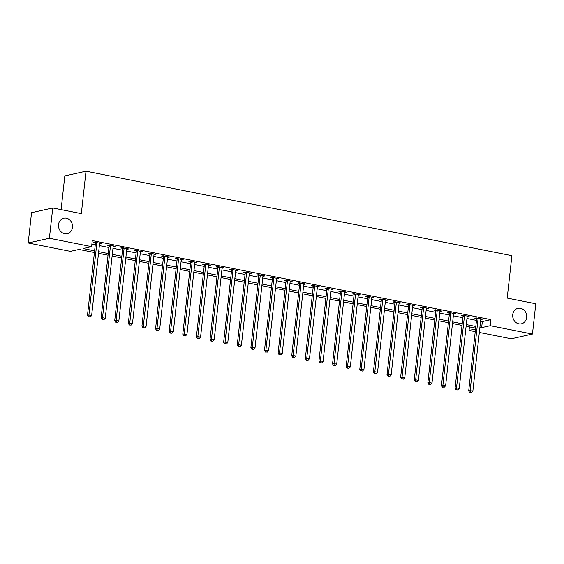 <?xml version="1.0" encoding="UTF-8"?>
<svg xmlns="http://www.w3.org/2000/svg" width="564" height="564" viewBox="0 0 564 564"><rect width="100%" height="100%" fill="white"/><g stroke="black" fill="none" stroke-linecap="round" stroke-linejoin="round"><path stroke-width="0.85" d="M72.474 227.355A7.924 6.972 -102.6 0 1 67.222 233.707A7.924 6.972 -102.6 0 1 58.529 224.592A7.924 6.972 -102.6 0 1 63.774 218.24A7.924 6.972 -102.6 0 1 72.474 227.355M526.663 317.447A7.924 6.972 -102.6 0 1 521.418 323.792A7.924 6.972 -102.6 0 1 512.725 314.677A7.924 6.972 -102.6 0 1 517.971 308.332A7.924 6.972 -102.6 0 1 526.663 317.447M61.102 209.618L64.818 175.919L86.017 171.202L511.893 255.675L507.205 298.102L535.8 303.77L532.451 334.078L511.259 338.795L479.337 332.464M475.248 331.653L469.051 330.426L475.537 328.981M469.445 326.887L469.051 330.426M94.414 252.496L79.002 249.443L70.408 251.354L28.2 242.985L49.392 238.262L91.601 246.637L83.007 248.548L94.597 250.846M49.392 238.262L52.741 207.961L31.549 212.677L28.2 242.985M480.577 321.212L482.326 321.558L490.92 319.647L92.27 240.574L91.601 246.637M91.883 244.113L95.267 244.783M99.356 245.594L108.88 247.483M112.969 248.301L122.501 250.19M126.59 251.001L136.114 252.891M140.203 253.701L149.728 255.591M153.817 256.401L163.341 258.291M167.43 259.102L176.955 260.991M181.044 261.802L190.576 263.691M194.665 264.502L204.189 266.391M208.278 267.202L217.803 269.091M221.892 269.902L231.416 271.792M235.505 272.602L245.03 274.492M249.126 275.303L258.65 277.192M262.739 278.003L272.264 279.892M276.353 280.703L285.877 282.592M289.966 283.403L299.491 285.292M303.58 286.103L313.105 287.993M317.201 288.803L326.725 290.693M330.814 291.503L340.339 293.393M344.428 294.204L353.952 296.093M358.041 296.911L367.566 298.793M371.655 299.611L381.179 301.5M385.275 302.311L394.8 304.2M398.889 305.011L408.414 306.901M412.503 307.711L422.027 309.601M426.116 310.411L435.641 312.301M439.73 313.112L449.254 315.001M453.35 315.812L462.875 317.701M466.964 318.512L476.488 320.401M480.979 318.822L480.909 318.963A1.241 1.093 77.4 0 0 480.775 319.4L482.749 319.168L476.213 317.877L474.782 318.195L476.552 318.547M467.366 316.122L467.288 316.263A1.241 1.093 77.4 0 0 467.161 316.7L469.135 316.467L462.6 315.177L461.169 315.495L462.938 315.847M453.548 313.979L455.522 313.767L448.986 312.47L447.555 312.794L449.325 313.147M440.131 310.715L440.061 310.863A1.241 1.093 77.4 0 0 439.934 311.3L441.908 311.067L435.373 309.77L433.935 310.094L435.711 310.447M426.321 308.578L428.287 308.367L421.752 307.07L420.321 307.394L422.098 307.74M412.707 305.878L414.674 305.667L408.139 304.37L406.707 304.694L408.477 305.039M399.291 302.614L399.213 302.755A1.241 1.093 77.4 0 0 399.086 303.192L401.06 302.967L394.525 301.669L393.094 301.987L394.863 302.339M385.473 300.478L387.447 300.267L380.911 298.969L379.48 299.287L381.25 299.639M372.057 297.214L371.986 297.355A1.241 1.093 77.4 0 0 371.859 297.792L373.833 297.566L367.298 296.269L365.86 296.586L367.636 296.939M358.443 294.514L358.373 294.655A1.241 1.093 77.4 0 0 358.246 295.092L360.213 294.866L353.677 293.569L352.246 293.886L354.023 294.239M344.632 292.378L346.599 292.166L340.064 290.869L338.633 291.186L340.402 291.539M331.216 289.113L331.138 289.254A1.241 1.093 77.4 0 0 331.012 289.692L332.986 289.466L326.45 288.169L325.019 288.486L326.789 288.838M317.398 286.977L319.372 286.766L312.837 285.469L311.406 285.786L313.175 286.138M303.982 283.713L303.911 283.854A1.241 1.093 77.4 0 0 303.784 284.291L305.758 284.066L299.223 282.768L297.785 283.086L299.562 283.438M290.368 281.013L290.298 281.154A1.241 1.093 77.4 0 0 290.164 281.591L292.138 281.365L285.603 280.068L284.171 280.386L285.948 280.738M276.557 278.877L278.524 278.665L271.989 277.368L270.558 277.685L272.327 278.038M263.141 275.613L263.064 275.754A1.241 1.093 77.4 0 0 262.937 276.191L264.911 275.965L258.375 274.668L256.944 274.985L258.714 275.338M249.323 273.477L251.297 273.265L244.762 271.968L243.331 272.285L245.1 272.638M235.907 270.212L235.837 270.353A1.241 1.093 77.4 0 0 235.71 270.791L237.684 270.558L231.148 269.268L229.71 269.585L231.487 269.937M222.096 268.069L224.063 267.858L217.528 266.568L216.097 266.885L217.873 267.237M208.483 265.369L210.45 265.158L203.914 263.86L202.483 264.185L204.253 264.537M195.066 262.105L194.989 262.253A1.241 1.093 77.4 0 0 194.862 262.69L196.836 262.457L190.301 261.16L188.869 261.484L190.639 261.837M181.248 259.969L183.222 259.757L176.687 258.46L175.256 258.784L177.025 259.13M167.635 257.269L169.609 257.057L163.074 255.76L161.635 256.084L163.412 256.43M154.219 254.004L154.148 254.152A1.241 1.093 77.4 0 0 154.014 254.583L155.988 254.357L149.453 253.06L148.022 253.384L149.798 253.729M140.408 251.868L142.375 251.657L135.839 250.36L134.408 250.677L136.178 251.029M126.992 248.604L126.914 248.745A1.241 1.093 77.4 0 0 126.787 249.182L128.761 248.957L122.226 247.659L120.795 247.977L122.564 248.329M113.371 245.904L113.301 246.045A1.241 1.093 77.4 0 0 113.174 246.482L115.148 246.256L108.612 244.959L107.181 245.277L108.951 245.629M99.56 243.768L101.534 243.556L94.999 242.259L93.561 242.576L95.337 242.929M52.741 207.961L81.329 213.629L86.017 171.202M490.92 319.647L490.25 325.703L532.451 334.078M479.908 327.275L481.656 327.621L490.25 325.703M98.686 251.657L108.21 253.546M112.306 254.357L121.831 256.246M125.92 257.057L135.445 258.947M139.534 259.757L149.058 261.647M153.147 262.457L162.672 264.347M166.761 265.158L176.285 267.047M180.381 267.865L189.906 269.754M193.995 270.565L203.519 272.454M207.608 273.265L217.133 275.154M221.222 275.965L230.746 277.855M234.835 278.665L244.36 280.555M248.456 281.365L257.981 283.255M262.07 284.066L271.594 285.955M275.683 286.766L285.208 288.655M289.297 289.466L298.821 291.355M302.91 292.166L312.435 294.055M316.531 294.866L326.055 296.756M330.144 297.566L339.669 299.456M343.758 300.267L353.283 302.156M357.372 302.967L366.896 304.856M370.985 305.667L380.51 307.556M384.606 308.367L394.13 310.256M398.219 311.067L407.744 312.957M411.833 313.767L421.357 315.657M425.446 316.474L434.971 318.357M439.06 319.175L448.584 321.064M452.68 321.875L462.205 323.764M466.294 324.575L475.819 326.464M475.635 328.114L466.111 326.225M462.022 325.414L452.497 323.524M448.408 322.714L438.884 320.824M434.788 320.014L425.263 318.124M421.174 317.313L411.649 315.424M407.56 314.613L398.036 312.724M393.947 311.913L384.422 310.024M380.333 309.213L370.809 307.324M366.713 306.513L357.188 304.623M353.099 303.813L343.575 301.923M339.486 301.106L329.961 299.216M325.872 298.405L316.348 296.516M312.259 295.705L302.734 293.816M298.638 293.005L289.113 291.116M285.024 290.305L275.5 288.416M271.411 287.605L261.886 285.715M257.797 284.905L248.273 283.015M244.184 282.204L234.659 280.315M230.563 279.504L221.039 277.615M216.95 276.804L207.425 274.915M203.336 274.104L193.812 272.215M189.723 271.404L180.198 269.514M176.109 268.704L166.584 266.814M162.488 266.004L152.964 264.114M148.875 263.303L139.35 261.414M135.261 260.603L125.737 258.714M121.648 257.903L112.123 256.014M108.034 255.203L98.503 253.314M482.326 321.558L481.656 327.621M481.381 318.9L481.318 319.492M467.767 316.2L467.704 316.792M454.154 313.499L454.09 314.092M440.54 310.799L440.47 311.391M426.92 308.099L426.856 308.684M413.306 305.399L413.243 305.984M399.693 302.699L399.629 303.284M386.079 299.999L386.016 300.584M372.466 297.298L372.395 297.884M358.845 294.598L358.782 295.183M345.231 291.891L345.168 292.483M331.618 289.191L331.554 289.783M318.004 286.491L317.941 287.083M304.391 283.791L304.32 284.383M290.77 281.091L290.707 281.683M277.157 278.39L277.093 278.983M263.543 275.69L263.48 276.282M249.93 272.99L249.866 273.582M236.316 270.29L236.245 270.882M222.695 267.59L222.632 268.182M209.082 264.89L209.018 265.482M195.468 262.189L195.405 262.782M181.855 259.489L181.791 260.074M168.241 256.789L168.171 257.374M154.621 254.089L154.557 254.674M141.007 251.389L140.944 251.974M127.393 248.689L127.33 249.274M113.78 245.989L113.716 246.574M100.166 243.281L100.096 243.874M478.053 318.857L476.622 319.175L468.698 390.944L470.129 390.619L478.053 318.857A1.241 1.093 77.4 0 0 478.025 318.392L477.99 318.223M470.348 392.452L471.433 392.671L470.348 392.452L470.129 390.619L472.858 391.162L480.775 319.4M476.622 319.175A1.241 1.093 77.4 0 0 476.594 318.709L476.404 317.913M468.698 390.944L469.77 392.586M471.433 392.671L472.858 391.162M464.44 316.157L463.009 316.474L455.085 388.243L456.516 387.919L464.44 316.157A1.241 1.093 77.4 0 0 464.412 315.692L464.369 315.523M456.727 389.752L457.82 389.971L456.727 389.752L456.516 387.919L459.237 388.462L467.161 316.7M463.009 316.474A1.241 1.093 77.4 0 0 462.981 316.009L462.79 315.213M455.085 388.243L456.156 389.879M457.82 389.971L459.237 388.462M450.826 313.457L449.395 313.774L441.471 385.536L442.902 385.219L450.826 313.457A1.241 1.093 77.4 0 0 450.798 312.992L450.756 312.823M443.114 387.052L444.206 387.271L443.114 387.052L442.902 385.219L445.623 385.762L453.548 314A1.241 1.093 77.4 0 1 453.675 313.563L453.745 313.415M449.395 313.774A1.241 1.093 77.4 0 0 449.36 313.309L449.177 312.512M441.471 385.536L442.543 387.179M444.206 387.271L445.623 385.762M437.206 310.757L435.775 311.074L427.857 382.836L429.289 382.519L437.206 310.757A1.241 1.093 77.4 0 0 437.178 310.292L437.142 310.122M429.5 384.352L430.586 384.57L429.5 384.352L429.289 382.519L432.01 383.062L439.934 311.3M435.775 311.074A1.241 1.093 77.4 0 0 435.746 310.609L435.563 309.812M427.857 382.836L428.929 384.479M430.586 384.57L432.01 383.062M423.592 308.057L422.161 308.374L414.237 380.136L415.668 379.819L423.592 308.057A1.241 1.093 77.4 0 0 423.564 307.591L423.529 307.422M415.887 381.652L416.972 381.87L415.887 381.652L415.668 379.819L418.396 380.362L426.321 308.6A1.241 1.093 77.4 0 1 426.447 308.163L426.518 308.014M422.161 308.374A1.241 1.093 77.4 0 0 422.133 307.909L421.95 307.112M414.237 380.136L415.308 381.779M416.972 381.87L418.396 380.362M409.979 305.357L408.547 305.674L400.623 377.436L402.054 377.119L409.979 305.357A1.241 1.093 77.4 0 0 409.95 304.891L409.915 304.722M402.273 378.952L403.359 379.17L402.273 378.952L402.054 377.119L404.783 377.661L412.7 305.899A1.241 1.093 77.4 0 1 412.834 305.462L412.904 305.314M408.547 305.674A1.241 1.093 77.4 0 0 408.519 305.209L408.329 304.412M400.623 377.436L401.695 379.079M403.359 379.17L404.783 377.661M396.365 302.656L394.934 302.974L387.01 374.736L388.441 374.418L396.365 302.656A1.241 1.093 77.4 0 0 396.337 302.184L396.295 302.022M388.652 376.251L389.745 376.47L388.652 376.251L388.441 374.418L391.162 374.961L399.086 303.192M394.934 302.974A1.241 1.093 77.4 0 0 394.906 302.508L394.715 301.712M387.01 374.736L388.081 376.378M389.745 376.47L391.162 374.961M382.752 299.956L381.32 300.274L373.396 372.036L374.827 371.718L382.752 299.956A1.241 1.093 77.4 0 0 382.723 299.484L382.681 299.322M375.039 373.551L376.132 373.77L375.039 373.551L374.827 371.718L377.549 372.261L385.473 300.492A1.241 1.093 77.4 0 1 385.6 300.055L385.67 299.914M381.32 300.274A1.241 1.093 77.4 0 0 381.285 299.808L381.102 299.012M373.396 372.036L374.468 373.678M376.132 373.77L377.549 372.261M369.131 297.256L367.7 297.573L359.783 369.335L361.214 369.018L369.131 297.256A1.241 1.093 77.4 0 0 369.103 296.784L369.067 296.622M361.425 370.851L362.511 371.07L361.425 370.851L361.214 369.018L363.935 369.554L371.859 297.792M367.7 297.573A1.241 1.093 77.4 0 0 367.672 297.108L367.488 296.311M359.783 369.335L360.854 370.978M362.511 371.07L363.935 369.554M355.517 294.556L354.086 294.873L346.162 366.635L347.593 366.318L355.517 294.556A1.241 1.093 77.4 0 0 355.489 294.084L355.454 293.922M347.812 368.151L348.897 368.37L347.812 368.151L347.593 366.318L350.322 366.854L358.246 295.092M354.086 294.873A1.241 1.093 77.4 0 0 354.058 294.408L353.875 293.604M346.162 366.635L347.234 368.278M348.897 368.37L350.322 366.854M341.904 291.856L340.473 292.173L332.548 363.935L333.98 363.618L341.904 291.856A1.241 1.093 77.4 0 0 341.876 291.384L341.84 291.221M334.198 365.451L335.284 365.669L334.198 365.451L333.98 363.618L336.708 364.154L344.625 292.392A1.241 1.093 77.4 0 1 344.759 291.955L344.83 291.814M340.473 292.173A1.241 1.093 77.4 0 0 340.444 291.701L340.254 290.904M332.548 363.935L333.62 365.578M335.284 365.669L336.708 364.154M328.29 289.156L326.859 289.473L318.935 361.235L320.366 360.918L328.29 289.156A1.241 1.093 77.4 0 0 328.262 288.683L328.22 288.521M320.578 362.751L321.67 362.962L320.578 362.751L320.366 360.918L323.087 361.454L331.012 289.692M326.859 289.473A1.241 1.093 77.4 0 0 326.831 289.001L326.641 288.204M318.935 361.235L320.007 362.878M321.67 362.962L323.087 361.454M314.677 286.456L313.246 286.773L305.321 358.535L306.753 358.218L314.677 286.456A1.241 1.093 77.4 0 0 314.649 285.983L314.606 285.821M306.964 360.051L308.057 360.262L306.964 360.051L306.753 358.218L309.474 358.753L317.398 286.991A1.241 1.093 77.4 0 1 317.525 286.554L317.595 286.413M313.246 286.773A1.241 1.093 77.4 0 0 313.21 286.3L313.027 285.504M305.321 358.535L306.393 360.177M308.057 360.262L309.474 358.753M301.056 283.748L299.625 284.073L291.708 355.835L293.139 355.517L301.056 283.748A1.241 1.093 77.4 0 0 301.028 283.283L300.993 283.121M293.351 357.35L294.436 357.562L293.351 357.35L293.139 355.517L295.86 356.053L303.784 284.291M299.625 284.073A1.241 1.093 77.4 0 0 299.597 283.6L299.413 282.804M291.708 355.835L292.779 357.477M294.436 357.562L295.86 356.053M287.443 281.048L286.011 281.373L278.087 353.134L279.518 352.817L287.443 281.048A1.241 1.093 77.4 0 0 287.414 280.583L287.379 280.421M279.737 354.65L280.823 354.862L279.737 354.65L279.518 352.817L282.247 353.353L290.164 281.591M286.011 281.373A1.241 1.093 77.4 0 0 285.983 280.9L285.8 280.104M278.087 353.134L279.159 354.777M280.823 354.862L282.247 353.353M273.829 278.348L272.398 278.672L264.474 350.434L265.905 350.117L273.829 278.348A1.241 1.093 77.4 0 0 273.801 277.883L273.766 277.721M266.123 351.95L267.209 352.162L266.123 351.95L265.905 350.117L268.633 350.653L276.55 278.891A1.241 1.093 77.4 0 1 276.684 278.454L276.755 278.313M272.398 278.672A1.241 1.093 77.4 0 0 272.37 278.2L272.179 277.403M264.474 350.434L265.545 352.077M267.209 352.162L268.633 350.653M260.216 275.648L258.784 275.972L250.86 347.734L252.291 347.41L260.216 275.648A1.241 1.093 77.4 0 0 260.187 275.183L260.145 275.021M252.503 349.25L253.596 349.461L252.503 349.25L252.291 347.41L255.013 347.953L262.937 276.191M258.784 275.972A1.241 1.093 77.4 0 0 258.756 275.5L258.566 274.703M250.86 347.734L251.932 349.377M253.596 349.461L255.013 347.953M246.602 272.948L245.171 273.265L237.247 345.034L238.678 344.71L246.602 272.948A1.241 1.093 77.4 0 0 246.574 272.482L246.531 272.32M238.889 346.543L239.982 346.761L238.889 346.543L238.678 344.71L241.399 345.253L249.323 273.491A1.241 1.093 77.4 0 1 249.45 273.054L249.521 272.913M245.171 273.265A1.241 1.093 77.4 0 0 245.136 272.8L244.952 272.003M237.247 345.034L238.318 346.677M239.982 346.761L241.399 345.253M232.981 270.248L231.55 270.565L223.633 342.334L225.064 342.01L232.981 270.248A1.241 1.093 77.4 0 0 232.953 269.782L232.918 269.613M225.276 343.843L226.361 344.061L225.276 343.843L225.064 342.01L227.786 342.552L235.71 270.791M231.55 270.565A1.241 1.093 77.4 0 0 231.522 270.1L231.339 269.303M223.633 342.334L224.705 343.977M226.361 344.061L227.786 342.552M219.368 267.547L217.937 267.865L210.012 339.634L211.444 339.309L219.368 267.547A1.241 1.093 77.4 0 0 219.34 267.082L219.304 266.913M211.662 341.142L212.748 341.361L211.662 341.142L211.444 339.309L214.172 339.852L222.089 268.09A1.241 1.093 77.4 0 1 222.223 267.653L222.294 267.512M217.937 267.865A1.241 1.093 77.4 0 0 217.908 267.399L217.725 266.603M210.012 339.634L211.084 341.269M212.748 341.361L214.172 339.852M205.754 264.847L204.323 265.165L196.399 336.927L197.83 336.609L205.754 264.847A1.241 1.093 77.4 0 0 205.726 264.382L205.684 264.213M198.049 338.442L199.134 338.661L198.049 338.442L197.83 336.609L200.558 337.152L208.476 265.39A1.241 1.093 77.4 0 1 208.609 264.953L208.68 264.812M204.323 265.165A1.241 1.093 77.4 0 0 204.295 264.699L204.105 263.903M196.399 336.927L197.471 338.569M199.134 338.661L200.558 337.152M192.141 262.147L190.71 262.464L182.785 334.226L184.216 333.909L192.141 262.147A1.241 1.093 77.4 0 0 192.112 261.682L192.07 261.513M184.428 335.742L185.521 335.961L184.428 335.742L184.216 333.909L186.938 334.452L194.862 262.69M190.71 262.464A1.241 1.093 77.4 0 0 190.681 261.999L190.491 261.202M182.785 334.226L183.857 335.869M185.521 335.961L186.938 334.452M178.527 259.447L177.096 259.764L169.172 331.526L170.603 331.209L178.527 259.447A1.241 1.093 77.4 0 0 178.499 258.982L178.457 258.813M170.814 333.042L171.907 333.261L170.814 333.042L170.603 331.209L173.324 331.752L181.248 259.99A1.241 1.093 77.4 0 1 181.375 259.553L181.446 259.405M177.096 259.764A1.241 1.093 77.4 0 0 177.061 259.299L176.877 258.502M169.172 331.526L170.243 333.169M171.907 333.261L173.324 331.752M164.907 256.747L163.475 257.064L155.558 328.826L156.989 328.509L164.907 256.747A1.241 1.093 77.4 0 0 164.878 256.282L164.843 256.112M157.201 330.342L158.287 330.56L157.201 330.342L156.989 328.509L159.711 329.052L167.635 257.29A1.241 1.093 77.4 0 1 167.762 256.853L167.832 256.705M163.475 257.064A1.241 1.093 77.4 0 0 163.447 256.599L163.264 255.802M155.558 328.826L156.63 330.469M158.287 330.56L159.711 329.052M151.293 254.047L149.862 254.364L141.938 326.126L143.369 325.809L151.293 254.047A1.241 1.093 77.4 0 0 151.265 253.574L151.23 253.412M143.587 327.642L144.673 327.86L143.587 327.642L143.369 325.809L146.097 326.352L154.014 254.583M149.862 254.364A1.241 1.093 77.4 0 0 149.834 253.899L149.65 253.102M141.938 326.126L143.009 327.769M144.673 327.86L146.097 326.352M137.679 251.347L136.248 251.664L128.324 323.426L129.755 323.109L137.679 251.347A1.241 1.093 77.4 0 0 137.651 250.874L137.609 250.712M129.974 324.942L131.059 325.16L129.974 324.942L129.755 323.109L132.477 323.651L140.401 251.882A1.241 1.093 77.4 0 1 140.535 251.445L140.605 251.304M136.248 251.664A1.241 1.093 77.4 0 0 136.22 251.199L136.03 250.402M128.324 323.426L129.396 325.068M131.059 325.16L132.477 323.651M124.066 248.646L122.635 248.964L114.711 320.726L116.142 320.408L124.066 248.646A1.241 1.093 77.4 0 0 124.038 248.174L123.995 248.012M116.353 322.241L117.446 322.46L116.353 322.241L116.142 320.408L118.863 320.951L126.787 249.182M122.635 248.964A1.241 1.093 77.4 0 0 122.607 248.498L122.416 247.702M114.711 320.726L115.782 322.368M117.446 322.46L118.863 320.951M110.452 245.946L109.021 246.264L101.097 318.026L102.528 317.708L110.452 245.946A1.241 1.093 77.4 0 0 110.424 245.474L110.382 245.312M102.74 319.541L103.832 319.76L102.74 319.541L102.528 317.708L105.249 318.244L113.174 246.482M109.021 246.264A1.241 1.093 77.4 0 0 108.986 245.798L108.803 245.002M101.097 318.026L102.169 319.668M103.832 319.76L105.249 318.244M96.832 243.246L95.401 243.563L87.483 315.325L88.915 315.008L96.832 243.246A1.241 1.093 77.4 0 0 96.804 242.774L96.768 242.612M89.126 316.841L90.212 317.06L89.126 316.841L88.915 315.008L91.636 315.544L99.56 243.782A1.241 1.093 77.4 0 1 99.687 243.345L99.757 243.204M95.401 243.563A1.241 1.093 77.4 0 0 95.372 243.091L95.189 242.294M87.483 315.325L88.555 316.968M90.212 317.06L91.636 315.544M478.025 318.392L476.594 318.709M464.412 315.692L462.981 316.009M450.798 312.992L449.36 313.309M437.178 310.292L435.746 310.609M423.564 307.591L422.133 307.909M409.95 304.891L408.519 305.209M396.337 302.184L394.906 302.508M382.723 299.484L381.285 299.808M369.103 296.784L367.672 297.108M355.489 294.084L354.058 294.408M341.876 291.384L340.444 291.701M328.262 288.683L326.831 289.001M314.649 285.983L313.21 286.3M301.028 283.283L299.597 283.6M287.414 280.583L285.983 280.9M273.801 277.883L272.37 278.2M260.187 275.183L258.756 275.5M246.574 272.482L245.136 272.8M232.953 269.782L231.522 270.1M219.34 267.082L217.908 267.399M205.726 264.382L204.295 264.699M192.112 261.682L190.681 261.999M178.499 258.982L177.061 259.299M164.878 256.282L163.447 256.599M151.265 253.574L149.834 253.899M137.651 250.874L136.22 251.199M124.038 248.174L122.607 248.498M110.424 245.474L108.986 245.798M96.804 242.774L95.372 243.091"/></g></svg>
